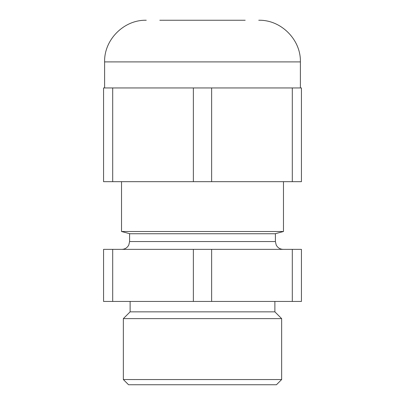 <?xml version="1.0" encoding="UTF-8"?>
<svg xmlns="http://www.w3.org/2000/svg" width="405" height="405" viewBox="0 0 405 405"><rect width="100%" height="100%" fill="white"/><g stroke="black" fill="none" stroke-linecap="round" stroke-linejoin="round"><path stroke-width="0.61" d="M129.858 233.741L121.53 231.508L283.47 231.508L283.47 181.673M276.443 384.75L128.557 384.75L123.353 379.541L281.647 379.541L276.443 384.75M274.879 301.436L274.879 311.85L281.647 318.619L123.353 318.619L123.353 379.541M274.879 311.85L130.121 311.85L123.353 318.619M275.4 241.552L275.4 233.741L129.6 233.741L129.6 241.552L275.4 241.552L276.195 244.99C277.703 247.784 280.042 249.242 283.211 249.364M112.696 249.364L103.564 249.364L103.564 301.436L112.696 301.436L112.696 249.364L193.367 249.364L193.367 301.436L112.696 301.436M211.633 249.364L301.436 249.364L301.436 301.436L211.633 301.436L211.633 249.364L193.367 249.364M211.633 301.436L193.367 301.436M292.304 249.364L292.304 301.436M245.197 20.25L159.803 20.25M211.633 87.941L211.633 181.673L193.367 181.673L193.367 87.941L301.436 87.941L301.436 181.673L292.304 181.673L292.304 87.941M112.696 181.673L103.564 181.673L103.564 87.941L112.696 87.941L112.696 181.673L193.367 181.673M211.633 181.673L292.304 181.673M112.696 87.941L193.367 87.941M258.739 20.25C280.999 19.678 300.971 39.649 300.394 61.909L104.606 61.909L104.606 87.941M275.142 233.741L283.47 231.508M129.6 241.552L128.805 244.99C127.297 247.784 124.958 249.242 121.789 249.364M281.647 318.619L281.647 379.541M130.121 301.436L130.121 311.85M121.53 231.508L121.53 181.673M300.394 61.909L300.394 87.941M104.606 61.909C104.029 39.649 124.001 19.678 146.261 20.25"/></g></svg>
